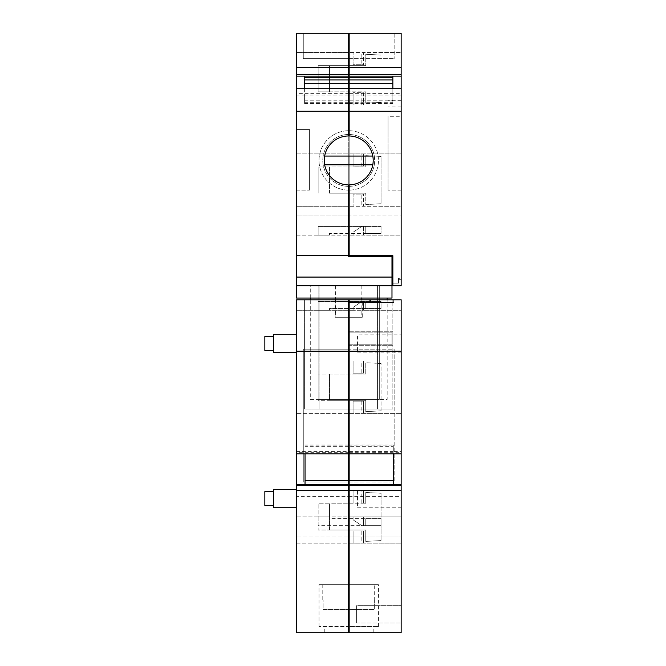 <?xml version="1.0" encoding="UTF-8"?>
<svg xmlns="http://www.w3.org/2000/svg" width="666" height="666" viewBox="0 0 666 666"><rect width="100%" height="100%" fill="white"/><g stroke="black" fill="none" stroke-linecap="round" stroke-linejoin="round"><path stroke-width="0.5" stroke-dasharray="3.33 2.5" d="M348.293 496.395L348.293 484.598L349.167 484.598L348.293 484.598L348.293 481.976L303.288 481.976L348.293 481.976L348.293 349.184L303.288 349.184L303.288 481.976L303.288 349.184L348.293 349.184L348.293 344.813L391.983 344.813L391.983 332.126L348.293 332.126L348.293 299.8L348.293 310.281L348.293 299.8L296.303 299.8L296.303 310.281L296.303 299.8L348.293 299.8L296.303 299.8L296.303 496.395L348.293 496.395L348.293 632.7L324.259 632.7L348.293 632.7L348.293 584.64L319.022 584.64L348.293 584.64L348.293 626.581L319.022 626.581L348.293 626.581L348.293 632.7L296.303 632.7L296.303 496.395M296.303 452.297L296.303 453.821L296.303 452.297L348.293 452.297L348.293 453.821L348.293 444.93L348.293 452.297M296.303 516.924L296.303 537.021L296.303 516.924L348.293 516.924L296.303 516.924M296.303 360.964L296.303 413.386L296.303 360.964L348.293 360.964L348.293 413.386L296.303 413.386L348.293 413.386L348.293 360.964L296.303 360.964M296.303 543.14L296.303 490.717L296.303 543.14L348.293 543.14L348.293 490.717L296.303 490.717L348.293 490.717L348.293 543.14L296.303 543.14M296.303 339.086L296.303 352.655L296.303 339.086M296.303 494.18L296.303 507.75L296.303 494.18M348.293 310.281L296.303 310.281L348.293 310.281M318.148 310.281L329.504 310.281L329.504 308.533L381.06 308.533L381.06 301.548L365.767 301.548L365.767 308.533L381.06 308.533L381.06 301.548L318.148 301.548L318.148 310.281L329.504 310.281L329.504 308.533L365.767 308.533L365.767 301.548L318.148 301.548L318.148 310.281M296.303 451.423L348.293 451.423M305.036 453.821L305.036 485.697L348.293 485.697L348.293 484.34L348.293 485.697M348.293 630.078L348.293 302.422L349.167 302.422L349.167 312.903L349.167 299.8L349.167 331.252L392.857 331.252L392.857 345.687L349.167 345.687L349.167 630.078L348.293 630.078L349.167 630.078L348.293 630.078L348.293 346.561L349.167 346.561L349.167 496.395L401.157 496.395L401.157 299.8L349.167 299.8L401.157 299.8L349.167 299.8L349.167 310.281L349.167 299.8L392.857 299.8L304.603 299.8L304.603 409.016L392.857 409.016L304.603 409.016L304.603 299.8L392.857 299.8L392.857 409.016L392.857 302.422L369.697 302.422L369.697 299.8L369.697 302.422L348.293 302.422L348.293 332.126L391.983 332.126L391.983 344.813L348.293 344.813L348.293 346.561L349.167 346.561L349.167 345.687L392.857 345.687L392.857 331.252L349.167 331.252L349.167 302.422L393.723 302.422L348.293 302.422L392.857 302.422L392.857 299.8L392.857 302.422L392.857 299.8L348.293 299.8M335.181 299.8L362.271 299.8L335.181 299.8L335.181 317.274L362.271 317.274L362.271 299.8M348.293 537.021L348.293 516.924L348.293 537.021L296.303 537.021L348.293 537.021M318.148 516.924L329.504 516.924L318.148 516.924L318.148 525.665L365.767 525.665L365.767 518.672L329.504 518.672L329.504 516.924L329.504 518.672L365.767 518.672L365.767 525.665L318.148 525.665L318.148 516.924M318.148 374.067L318.148 400.283L329.504 400.283L329.504 374.067L365.767 374.067L318.148 374.067L329.504 374.067L329.504 400.283L365.767 400.283L318.148 400.283L318.148 374.067M329.504 530.036L329.504 503.821L365.767 503.821L318.148 503.821L318.148 530.036L329.504 530.036L329.504 503.821L318.148 503.821L318.148 530.036L365.767 530.036L365.767 541.391L381.06 540.592L365.767 541.391L365.767 530.036L329.504 530.036M273.584 339.086L273.584 352.655M273.584 494.18L273.584 507.75M305.036 484.34L305.036 485.697M348.293 446.353L305.036 446.353M362.271 317.274L335.181 317.274M348.293 514.302L348.293 539.643L348.293 514.302L349.167 514.302L349.167 539.643L349.167 514.302L348.293 514.302M365.767 525.665L365.767 518.672L365.767 525.665L381.06 525.665L365.767 525.665M348.293 416.009L348.293 358.341L348.293 416.009L349.167 416.009L349.167 358.341L349.167 416.009L348.293 416.009M348.293 488.095L348.293 545.762L348.293 488.095L349.167 488.095L349.167 545.762L349.167 488.095L348.293 488.095M273.584 346.836L273.584 336.497L273.584 346.836M273.584 501.931L273.584 491.591L273.584 501.931M348.293 312.903L349.167 312.903L348.293 312.903M349.167 630.078L349.167 302.422L348.293 302.422M365.767 301.548L365.767 308.533L365.767 301.548M348.293 495.829L349.167 495.829M349.167 582.026L348.293 582.026L349.167 582.026M348.293 487.545L349.167 487.545M348.293 488.511L349.167 488.511M348.293 443.639L349.167 443.639M348.293 442.116L349.167 442.116M348.293 444.622L349.167 444.622M348.293 448.21L349.167 448.21M349.167 449.15L348.293 449.15M348.293 449.816L349.167 449.816M348.293 444.93L305.036 444.93M348.293 445.887L305.036 445.887M377.564 409.016L319.896 409.016L377.564 409.016L377.564 285.814L319.896 285.814L319.896 409.016L319.896 285.814L377.564 285.814L377.564 409.016M348.293 539.643L349.167 539.643L348.293 539.643M381.06 518.672L365.767 518.672L381.06 518.672L381.06 525.665L381.06 518.672M348.293 358.341L349.167 358.341L348.293 358.341M381.06 410.839L381.06 363.511L365.767 362.712L381.06 363.511L381.06 410.839L365.767 411.638L365.767 400.283L365.767 411.638L381.06 410.839M365.767 374.067L365.767 362.712L365.767 374.067M348.293 545.762L349.167 545.762L348.293 545.762M365.767 492.465L365.767 503.821L365.767 492.465L381.06 493.265L381.06 540.592L381.06 493.265L365.767 492.465M264.843 340.135L264.843 350.474M264.843 495.229L264.843 505.569M349.167 484.34L349.167 485.697L349.167 484.34M349.167 453.821L349.167 444.93L349.167 453.821M349.167 496.395L349.167 632.7L349.167 584.64L378.438 584.64L349.167 584.64L349.167 626.581L378.438 626.581L349.167 626.581L349.167 632.7L401.157 632.7L401.157 496.395M370.571 302.422L370.571 299.8L370.571 302.422M349.167 299.8L393.723 299.8L393.723 302.422L393.723 299.8L349.167 299.8L349.167 302.422M349.167 516.924L349.167 537.021L349.167 516.924L363.378 516.924L363.378 525.665L361.838 525.665L353.097 519.838L353.097 516.924L349.167 516.924M349.167 413.386L349.167 360.964L349.167 413.386L401.157 413.386L349.167 413.386M349.167 490.717L349.167 543.14L349.167 490.717L401.157 490.717L349.167 490.717M393.29 484.34L393.29 485.697L349.167 485.697M393.29 485.697L393.29 445.887L349.167 445.887M393.29 445.887L393.29 444.93L349.167 444.93M393.29 444.93L393.29 446.353L349.167 446.353M393.29 446.353L393.29 451.423L401.157 451.423L401.157 453.821L401.157 451.423M349.167 451.423L393.29 451.423L393.29 453.821M349.167 452.297L401.157 452.297M349.167 481.976L394.164 481.976L394.164 349.184L349.167 349.184L394.164 349.184L394.164 481.976L349.167 481.976M349.167 632.7L373.193 632.7L349.167 632.7M353.097 310.281L349.167 310.281L353.097 310.281L353.097 307.367L353.097 310.281L363.378 310.281L363.378 301.548L363.378 310.281L363.378 301.548L361.838 301.548L353.097 307.367L353.097 310.281L401.157 310.281L363.378 310.281L363.378 301.548L361.838 301.548L353.097 307.367L353.097 310.281M401.157 299.8L401.157 310.281L401.157 299.8M353.097 516.924L363.378 516.924L363.378 525.665L361.838 525.665L353.097 519.838L353.097 516.924M401.157 516.924L363.378 516.924L363.378 525.665L361.838 525.665L353.097 519.838L361.838 525.665L363.378 525.665L363.378 516.924L401.157 516.924L401.157 537.021L349.167 537.021L401.157 537.021L401.157 516.924M401.157 413.386L401.157 360.964L349.167 360.964L401.157 360.964L401.157 413.386M363.378 401.157L363.378 413.386L363.378 401.157L353.097 401.157L363.378 401.157M353.097 401.157L353.097 413.386L353.097 401.157M361.838 373.193L353.097 373.193L353.097 360.964L353.097 373.193L363.378 373.193L363.378 360.964L363.378 373.193L361.838 373.193L361.838 360.964M401.157 490.717L401.157 543.14L349.167 543.14L401.157 543.14L401.157 490.717M363.378 502.947L363.378 490.717L363.378 502.947L353.097 502.947L363.378 502.947M353.097 502.947L353.097 490.717L353.097 502.947M361.838 530.91L353.097 530.91L353.097 543.14L353.097 530.91L363.378 530.91L363.378 543.14L363.378 530.91L361.838 530.91L361.838 543.14M401.157 606.709L401.157 623.06L401.157 606.709M356.593 621.994L356.593 605.644L401.157 605.644L401.157 623.051L401.157 605.652L356.593 605.652L356.593 623.06L401.157 623.051L356.593 623.06L356.593 605.652L356.593 623.051M401.157 335.897L401.157 352.139L401.157 335.897M401.157 490.984L401.157 507.226L401.157 490.984M363.378 301.548L361.838 301.548L353.097 307.367L361.838 301.548L363.378 301.548M361.838 401.157L361.838 413.386M361.838 502.947L361.838 490.717M357.467 335.897L357.467 352.139L357.467 334.84L401.157 334.832M357.467 490.984L357.467 507.226L357.467 489.926L401.157 489.926M374.683 584.64L322.777 584.64L374.683 584.64L374.683 599.933M323.143 609.548L374.309 609.548L323.143 609.548L323.143 599.933L323.143 609.548L374.309 609.548L323.143 609.548M322.777 584.64L322.777 599.933M374.309 599.933L374.309 609.548L374.309 599.933L323.143 599.933L374.309 599.933M361.838 92.716L361.838 104.945L363.378 104.945L363.378 92.716L353.097 92.716L363.378 92.716L363.378 104.945L401.157 104.945L401.157 52.522L401.157 104.945L349.167 104.945L349.167 106.452L349.167 35.922L349.167 255.236L392.857 255.236L392.857 285.814L392.857 283.192L391.983 283.192L391.983 285.814L391.983 277.081L296.303 277.081L296.303 285.814L391.983 285.814L296.303 285.814L296.303 298.052L391.983 298.052L391.983 285.814L401.157 285.814L392.857 285.814L401.157 285.814L392.857 285.814L401.157 285.814L401.157 278.388L398.534 278.388L398.534 283.192L391.983 283.192L391.983 256.568L348.293 256.568L348.293 33.3L348.293 58.641L348.293 33.3L296.303 33.3L296.303 277.081L391.983 277.081L391.983 256.11L391.983 283.192L398.534 283.192L398.534 278.388L401.157 278.388L401.157 285.814L401.157 33.3L349.167 33.3L349.167 255.236L392.857 255.236L392.857 283.192L392.857 255.694L349.167 255.694L349.167 253.072L348.293 253.072M392.857 283.192L398.534 283.192L398.534 279.703L398.534 283.192L392.857 283.192L392.857 285.814M401.157 93.631L401.157 88.711L401.157 93.631L349.167 93.631L349.167 88.711L349.167 103.638L392.857 103.638L392.857 77.497M401.157 116.292L401.157 190.143L401.157 100.716L401.157 116.292L388.045 116.292L388.045 190.143L388.045 116.292M401.157 153.879L401.157 206.302L401.157 153.879L349.167 153.879L349.167 206.302L349.167 153.879L401.157 153.879M401.157 235.14L401.157 215.043L349.167 215.043L349.167 235.14L349.167 215.043L401.157 215.043L401.157 235.14L363.378 235.14L363.378 226.398L361.838 226.398L353.097 232.226L353.097 235.14L349.167 235.14L363.378 235.14L363.378 226.398L361.838 226.398L353.097 232.226L353.097 235.14L363.378 235.14L363.378 226.398L361.838 226.398L353.097 232.226L353.097 235.14L353.097 232.226L361.838 226.398L363.378 226.398L363.378 235.14L401.157 235.14M349.167 33.3L394.164 33.3L349.167 33.3L349.167 58.641L349.167 33.3M401.157 95.146L392.857 95.146L392.857 88.711M349.167 95.146L349.167 100.216L392.857 100.216L392.857 95.146L349.167 95.146L349.167 93.631M401.157 190.143L388.045 190.143L401.157 190.143M401.157 100.716L388.045 100.716M401.157 106.96L388.045 106.96M361.838 194.072L363.378 194.072L363.378 206.302L401.157 206.302L349.167 206.302L353.097 206.302L353.097 194.072L363.378 194.072L363.378 206.302L353.097 206.302L353.097 194.072L361.838 194.072L361.838 206.302M363.378 166.109L363.378 153.879L363.378 166.109L353.097 166.109L363.378 166.109M353.097 166.109L353.097 153.879L353.097 166.109M361.838 64.752L363.378 64.752L363.378 52.522L401.157 52.522L349.167 52.522L349.167 104.945L349.167 52.522L353.097 52.522L353.097 64.752L363.378 64.752L363.378 52.522L353.097 52.522L353.097 64.752L361.838 64.752L361.838 52.522M361.838 104.945L348.293 104.928L348.293 52.522L348.293 104.945L296.303 104.945L296.303 52.522L296.303 104.945L348.293 104.945M353.097 92.716L353.097 104.945L353.097 92.716M349.167 190.135L349.167 184.89A24.467 24.467 0 0 0 373.193 160.431A24.467 24.467 0 0 0 349.167 135.972L349.167 130.727A29.712 29.712 0 0 1 378.438 160.431A29.712 29.712 0 0 1 349.167 190.135L349.167 130.727A29.712 29.712 0 0 1 378.438 160.431A29.712 29.712 0 0 1 349.167 190.135M349.167 100.216L349.167 103.638M349.167 35.922L349.167 61.264L348.293 61.264L349.167 61.264L349.167 35.922L348.293 35.922M349.167 253.072L349.167 104.928M348.293 93.631L348.293 103.638L348.293 88.711L348.293 93.631L296.303 93.631L296.303 88.711L296.303 93.631M348.293 135.972L348.293 184.89A24.467 24.467 0 0 1 324.259 160.431A24.467 24.467 0 0 1 348.293 135.972M401.157 285.814L401.157 279.703L398.534 279.703L401.157 279.703L401.157 285.814M391.983 285.814L391.983 283.192M349.167 58.641L394.164 58.641L349.167 58.641M394.164 33.3L394.164 58.641L394.164 33.3M392.857 100.216L392.857 103.638M349.167 151.257L349.167 208.924L349.167 151.257L348.293 151.257L348.293 208.924L348.293 151.257L349.167 151.257M361.838 166.109L361.838 153.879M349.167 107.567L349.167 49.9L349.167 107.567L348.293 107.567L348.293 49.9L348.293 107.567L349.167 107.567M349.167 212.421L349.167 237.762L349.167 212.421L348.293 212.421L348.293 237.762L348.293 212.421L349.167 212.421M349.167 102.681L392.857 102.681M348.293 256.11L391.983 256.11L348.293 256.11M349.167 252.614L348.293 252.614L349.167 252.614M349.167 106.452L348.293 106.452M349.167 100.591L348.293 100.591M349.167 95.513L348.293 95.513M348.293 95.305L349.167 95.305M349.167 128.105L348.293 128.105M349.167 192.765L348.293 192.765M296.303 255.694L348.293 255.694M296.303 255.236L348.293 255.236L296.303 255.236M348.293 33.3L303.288 33.3L348.293 33.3M303.288 33.3L303.288 58.641L348.293 58.641L303.288 58.641L303.288 33.3M348.293 95.146L304.603 95.146L304.603 103.638L304.603 76.14M304.603 103.638L348.293 103.638M304.603 102.681L348.293 102.681M304.603 100.216L348.293 100.216M304.603 88.711L304.603 95.146L296.303 95.146M348.293 190.135A29.712 29.712 0 0 1 319.022 160.431A29.712 29.712 0 0 1 348.293 130.727A29.712 29.712 0 0 0 319.022 160.431A29.712 29.712 0 0 0 348.293 190.135M348.726 285.814L361.838 285.814L348.726 285.814M310.281 298.052L310.281 285.814L387.171 285.814L310.281 285.814L310.281 399.409L387.171 399.409L387.171 299.8M349.167 208.924L348.293 208.924L349.167 208.924M349.167 49.9L348.293 49.9L349.167 49.9M349.167 237.762L348.293 237.762L349.167 237.762M296.303 129.412L296.303 190.143L296.303 129.412L309.407 129.412L309.407 190.143L309.407 129.412L296.303 129.412M296.303 153.879L296.303 206.302L296.303 153.879L348.293 153.879L348.293 206.302L348.293 153.879L296.303 153.879M296.303 235.14L296.303 215.043L296.303 235.14L348.293 235.14L348.293 215.043L348.293 235.14L296.303 235.14M296.303 277.081L391.983 277.081M348.726 317.274L335.622 317.274L348.726 317.274C365.634 317.274 365.634 317.274 348.726 317.274C365.634 317.274 365.634 317.274 348.726 317.274M387.171 298.052L387.171 399.409L310.281 399.409L310.281 299.8M296.303 190.143L309.407 190.143L296.303 190.143M348.293 206.302L296.303 206.302L348.293 206.302M329.504 193.198L329.504 166.983L365.767 166.983L318.148 166.983L329.504 166.983L329.504 193.198L365.767 193.198L329.504 193.198M318.148 193.198L318.148 166.983L318.148 193.198M348.293 52.522L296.303 52.522L348.293 52.522M329.504 91.841L329.504 65.626L329.504 91.841L365.767 91.841L318.148 91.841L318.148 65.626L365.767 65.626L318.148 65.626L318.148 91.841L329.504 91.841M348.293 215.043L296.303 215.043L348.293 215.043M318.148 235.14L329.504 235.14L329.504 233.391L381.06 233.391L365.767 233.391L365.767 226.398L365.767 233.391L365.767 226.398L318.148 226.398L318.148 235.14L329.504 235.14L329.504 233.391L365.767 233.391L365.767 226.398L318.148 226.398L318.148 235.14M318.148 399.409L379.312 399.409L318.148 399.409L318.148 285.814L379.312 285.814L318.148 285.814L318.148 399.409M379.312 399.409L379.312 285.814L379.312 399.409M365.767 204.554L381.06 203.754L365.767 204.554L365.767 193.198L365.767 204.554M365.767 155.628L365.767 166.983L365.767 155.628L381.06 156.427L381.06 203.754L381.06 156.427L365.767 155.628M365.767 54.271L380.935 55.062L365.767 54.271L365.767 65.626L365.767 54.271M365.767 103.205L365.767 91.841L365.767 103.205L380.935 102.406L380.935 55.062L380.935 102.406L365.767 103.205M381.06 226.398L365.767 226.398L381.06 226.398L381.06 233.391L381.06 226.398M348.293 134.482A25.949 25.949 0 0 0 322.777 160.431A25.949 25.949 0 0 1 348.726 134.482A25.949 25.949 0 0 1 374.683 160.431A25.949 25.949 0 0 1 348.726 186.388A25.949 25.949 0 0 1 322.777 160.431A25.949 25.949 0 0 0 348.293 186.38M349.167 186.38A25.949 25.949 0 0 0 374.683 160.431L374.309 156.06A25.949 25.949 0 0 0 349.167 134.482M324.658 156.06L372.802 156.06M372.802 164.802L324.658 164.802M324.259 632.7L324.259 626.581M319.022 626.581L319.022 584.64M373.193 632.7L373.193 626.581M378.438 626.581L378.438 584.64M357.467 352.139L401.157 352.139M357.467 507.226L401.157 507.226M335.622 285.814L335.622 298.052M335.622 299.8L335.622 317.274M361.838 285.814L361.838 298.052M361.838 299.8L361.838 317.274"/><path stroke-width="1" d="M348.293 299.8L296.303 299.8L296.303 632.7L348.293 632.7L348.293 299.8L401.157 299.8L401.157 632.7L349.167 632.7L349.167 299.8M296.303 490.675L348.293 490.675M296.303 485.214L348.293 485.214M296.303 484.34L348.293 484.34M305.036 484.34L305.036 453.821M296.303 453.821L348.293 453.821M296.303 351.207L348.293 351.207M296.303 352.655L273.584 352.655L273.584 334.315M296.303 507.75L273.584 507.75L273.584 489.402L296.303 489.402M348.293 302.422L349.167 302.422M348.293 630.078L349.167 630.078M348.293 491.017L349.167 491.017M348.293 487.279L349.167 487.279M349.167 486.613L348.293 486.613M348.293 486.005L349.167 486.005M348.293 480.328L349.167 480.328M348.293 450.865L349.167 450.865M348.293 350.507L349.167 350.507M348.293 480.694L305.036 480.694M348.293 484.282L305.036 484.282M273.584 350.474L264.843 350.474L264.843 336.497L273.584 336.497M273.584 505.569L264.843 505.569L264.843 491.591L273.584 491.591M349.167 484.34L401.157 484.34M393.29 484.282L349.167 484.282M393.29 480.694L349.167 480.694M349.167 453.821L401.157 453.821M349.167 351.207L401.157 351.207M349.167 490.675L401.157 490.675M349.167 485.214L401.157 485.214M393.29 484.34L393.29 453.821M401.157 67.441L349.167 67.441L349.167 33.3L401.157 33.3L401.157 285.814L392.857 285.814L392.857 255.694L349.167 255.694L349.167 192.765L348.293 192.765L348.293 184.89A24.467 24.467 0 0 1 324.259 160.431A24.467 24.467 0 0 1 348.293 135.972L348.293 33.3L296.303 33.3L296.303 67.441L348.293 67.441M401.157 111.247L349.167 111.247L349.167 67.441M349.167 192.765L349.167 184.89A24.467 24.467 0 0 0 373.193 160.431A24.467 24.467 0 0 0 349.167 135.972L349.167 111.247M392.857 283.192L391.983 283.192M401.157 74.625L349.167 74.625M401.157 76.14L349.167 76.14M392.857 88.711L392.857 76.14L392.857 77.497L349.167 77.497M401.157 88.711L349.167 88.711M349.167 253.072L348.293 253.072L348.293 192.765M392.857 285.814L391.983 285.814L391.983 256.568L348.293 256.568L348.293 253.072M296.303 285.814L391.983 285.814L391.983 298.052L296.303 298.052L296.303 255.694L348.293 255.694M349.167 83.541L392.857 83.541M349.167 79.962L392.857 79.962M348.293 35.922L349.167 35.922M348.293 68.756L349.167 68.756M348.293 73.676L349.167 73.676M349.167 73.893L348.293 73.893M349.167 75.25L348.293 75.25M349.167 79.587L348.293 79.587M349.167 85.265L348.293 85.265M348.293 91.941L349.167 91.941M348.293 112.762L349.167 112.762M349.167 128.105L348.293 128.105M348.293 111.247L296.303 111.247L296.303 255.694M348.293 74.625L296.303 74.625L296.303 67.441M348.293 76.14L296.303 76.14L296.303 74.625M304.603 77.497L348.293 77.497M304.603 79.962L348.293 79.962M304.603 83.541L348.293 83.541M348.293 88.711L296.303 88.711L296.303 111.247M296.303 277.081L391.983 277.081M296.303 88.711L296.303 76.14M304.603 88.711L304.603 76.14M387.171 299.8L387.171 298.052M310.281 299.8L310.281 298.052M349.167 134.482A25.949 25.949 0 0 0 348.293 134.482M348.293 186.38A25.949 25.949 0 0 0 349.167 186.38M372.802 156.06L324.658 156.06M372.802 164.802L324.658 164.802M296.303 334.307L273.584 334.307M335.622 298.052L335.622 299.8M361.838 298.052L361.838 299.8"/></g></svg>
